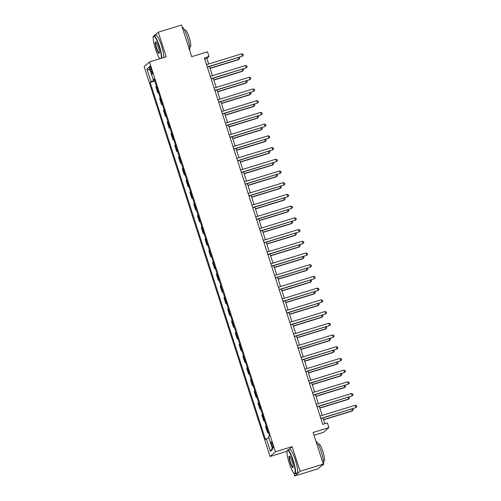 <?xml version="1.0" encoding="UTF-8"?>
<svg xmlns="http://www.w3.org/2000/svg" width="501" height="501" viewBox="0 0 501 501"><rect width="100%" height="100%" fill="white"/><g stroke="black" fill="none" stroke-linecap="round" stroke-linejoin="round"><path stroke-width="0.75" d="M272.625 444.612A3.163 0.564 -107.1 0 0 271.235 442.001A3.163 0.564 -107.1 0 0 271.705 445.427A3.163 0.564 -107.1 0 0 273.089 448.044A3.163 0.564 -107.1 0 0 272.625 444.612M313.995 435.269L323.565 432.325L328.894 427.629L327.378 422.944L322.732 424.372L204.377 57.941L209.023 56.513L207.514 51.822L191.714 56.682L181.5 25.05L158.266 32.189L154.327 35.659M293.818 473.05L294.751 475.95L317.985 468.811L323.314 464.114L300.08 471.253L292.133 446.654L275.406 451.796L270.077 456.492L286.804 451.351L286.998 451.94M275.406 451.796L149.48 61.93L144.156 66.627L270.077 456.492M161.316 58.298A12.055 2.142 -107.1 0 0 159.042 46.123A12.055 2.142 -107.1 0 0 153.438 36.454L152.937 36.886L153.206 37.707M294.751 475.95L300.08 471.253M150.306 69.514L150.97 71.574A3.062 0.545 -107.1 0 0 152.317 74.11A3.062 0.545 -107.1 0 0 151.866 70.791L151.196 68.731A3.062 0.545 -107.1 0 0 149.849 66.195A3.062 0.545 -107.1 0 0 150.306 69.514L151.346 69.194M154.54 80.298L151.008 81.657L150.137 82.427L265.467 439.49L268.868 437.742M151.008 81.657L146.925 69.006L149.141 67.053L153.225 79.703L154.277 79.49M266.338 438.719L270.421 451.37L272.638 449.416L268.555 436.766L269.425 435.995L154.095 78.933L153.225 79.703M328.894 427.629L313.094 432.488L323.314 464.114M149.48 61.93L166.213 56.788L158.266 32.189M208.66 63.971L206.863 58.41L209.023 56.513M324.855 423.721L322.988 417.94M322.174 415.41L319.206 406.223M318.385 403.693L315.423 394.512M314.603 391.976L311.641 382.795M310.82 380.265L307.852 371.078M307.038 368.548L304.069 359.367M303.255 356.837L300.287 347.65M299.466 345.12L296.504 335.939M295.684 333.403L292.722 324.222M291.901 321.692L288.933 312.505M288.119 309.975L285.15 300.794M284.336 298.264L281.368 289.077M280.554 286.547L277.585 277.366M276.765 274.83L273.803 265.649M272.982 263.119L270.014 253.932M269.2 251.402L266.231 242.221M265.417 239.691L262.449 230.504M261.635 227.974L258.666 218.793M257.846 216.257L254.884 207.076M254.063 204.546L251.101 195.359M250.281 192.829L247.312 183.648M246.498 181.118L243.53 171.931M242.716 169.401L239.747 160.22M238.927 157.683L235.965 148.503M235.144 145.973L232.182 136.786M231.362 134.255L228.393 125.075M227.579 122.545L224.611 113.358M223.797 110.827L220.828 101.647M220.008 99.11L217.046 89.929M216.225 87.399L213.263 78.212M212.443 75.682L209.474 66.501M204.74 59.068L206.863 58.41M150.137 82.427L154.765 81.005M156.475 86.304L155.855 86.848L157.821 92.942L158.548 92.716M268.173 432.119L267.553 432.664L268.273 432.444M267.553 432.664L265.586 426.57L266.206 426.025M264.39 420.402L263.77 420.953L264.49 420.727M263.77 420.953L261.804 414.859L262.418 414.314M260.601 408.691L259.988 409.236L260.708 409.01M259.988 409.236L258.015 403.142L258.635 402.597M256.819 396.974L256.199 397.518L256.925 397.299M256.199 397.518L254.232 391.431L254.852 390.88M253.036 385.263L252.416 385.808L253.143 385.582M252.416 385.808L250.45 379.714L251.07 379.169M249.254 373.546L248.634 374.09L249.354 373.871M248.634 374.09L246.667 367.997L247.287 367.452M245.471 361.828L244.851 362.38L245.571 362.154M244.851 362.38L242.885 356.286L243.499 355.741M241.682 350.118L241.069 350.662L241.789 350.437M241.069 350.662L239.096 344.569L239.716 344.024M237.9 338.4L237.28 338.945L238.006 338.726M237.28 338.945L235.313 332.858L235.933 332.307M234.117 326.69L233.497 327.234L234.224 327.009M233.497 327.234L231.531 321.141L232.151 320.596M230.335 314.972L229.715 315.517L230.441 315.298M229.715 315.517L227.748 309.424L228.368 308.879M226.552 303.255L225.932 303.8L226.652 303.581M225.932 303.8L223.966 297.713L224.58 297.168M222.763 291.544L222.15 292.089L222.87 291.864M222.15 292.089L220.177 285.996L220.797 285.451M218.981 279.827L218.361 280.372L219.087 280.153M218.361 280.372L216.394 274.285L217.014 273.734M215.198 268.116L214.578 268.661L215.305 268.436M214.578 268.661L212.612 262.568L213.232 262.023M211.416 256.399L210.796 256.944L211.522 256.725M210.796 256.944L208.829 250.851L209.449 250.306M207.633 244.682L207.013 245.227L207.733 245.008M207.013 245.227L205.047 239.14L205.667 238.595M203.851 232.971L203.231 233.516L203.951 233.291M203.231 233.516L201.264 227.423L201.878 226.878M200.062 221.254L199.448 221.799L200.168 221.58M199.448 221.799L197.475 215.712L198.095 215.161M196.279 209.543L195.659 210.088L196.386 209.863M195.659 210.088L193.693 203.995L194.313 203.45M192.497 197.826L191.877 198.371L192.603 198.152M191.877 198.371L189.91 192.278L190.53 191.733M188.714 186.109L188.094 186.654L188.814 186.435M188.094 186.654L186.128 180.567L186.748 180.022M184.932 174.398L184.312 174.943L185.032 174.717M184.312 174.943L182.345 168.85L182.959 168.305M181.143 162.681L180.529 163.226L181.249 163.007M180.529 163.226L178.556 157.139L179.176 156.588M177.36 150.97L176.74 151.515L177.467 151.289M176.74 151.515L174.774 145.422L175.394 144.877M173.578 139.253L172.958 139.798L173.684 139.579M172.958 139.798L170.991 133.704L171.611 133.16M169.795 127.536L169.175 128.081L169.902 127.861M169.175 128.081L167.209 121.993L167.829 121.449M166.013 115.825L165.393 116.37L166.113 116.144M165.393 116.37L163.426 110.276L164.04 109.732M162.224 104.108L161.61 104.653L162.33 104.433M161.61 104.653L159.637 98.565L160.257 98.014M158.441 92.397L157.821 92.942M150.168 70.246L146.925 69.006M270.421 451.37L272.243 448.188M292.133 446.654L288.645 449.729M207.351 67.153L242.459 56.156L207.295 66.965M241.701 53.814L243.029 54.24L243.329 55.179L242.459 56.156L241.701 53.814L206.537 64.623M210.082 68.38L238.501 59.644L238.858 59.331L238.313 57.64M210.025 68.192L238.858 59.331L239.735 58.348L239.24 57.352M211.14 78.864L246.241 67.873L211.078 78.676M245.484 65.531L246.811 65.957L247.118 66.89L246.241 67.873L245.484 65.531L210.32 76.334M214.923 90.581L250.024 79.584L214.86 90.393M249.266 77.242L250.594 77.668L250.901 78.607L250.024 79.584L249.266 77.242L214.102 88.051M218.705 102.298L253.813 91.301L218.643 102.11M253.055 88.959L254.383 89.385L254.683 90.324L253.813 91.301L253.055 88.959L217.885 99.768M213.871 80.091L242.284 71.361L242.641 71.042L242.096 69.351M213.808 79.903L242.641 71.042L243.517 70.065L243.023 69.069M217.653 91.808L246.066 83.078L246.429 82.759L245.878 81.068M217.591 91.62L246.429 82.759L247.3 81.782L246.811 80.78M221.436 103.525L249.849 94.789L250.212 94.47L249.667 92.779M221.373 103.338L250.212 94.47L251.082 93.493L250.594 92.497M222.488 114.009L257.595 103.018L222.431 113.821M256.838 100.67L258.165 101.102L258.466 102.035L257.595 103.018L256.838 100.67L221.674 111.479M225.218 115.236L253.638 106.506L253.994 106.187L253.45 104.496M225.156 115.048L253.994 106.187L254.865 105.21L254.376 104.208M163.771 57.54A12.35 2.192 72.9 0 0 161.41 45.372A12.35 2.192 72.9 0 0 155.986 35.151L153.939 35.778A12.35 2.192 72.9 0 0 153.619 36.091L153.438 36.454A12.055 2.142 -107.1 0 0 155.535 49.217A12.055 2.142 -107.1 0 0 159.925 58.723M153.939 35.778A12.35 2.192 72.9 0 1 159.368 45.998A12.35 2.192 72.9 0 1 161.729 58.166M158.166 46.894A6.025 1.071 72.9 0 1 159.212 53.275A6.025 1.071 72.9 0 1 156.412 48.44A6.025 1.071 72.9 0 1 155.73 41.946A6.025 1.071 72.9 0 1 158.166 46.894M155.924 42.097A5.73 1.015 -107.1 0 0 155.886 42.109A5.73 1.015 -107.1 0 0 156.732 48.321A5.73 1.015 -107.1 0 0 159.249 53.062A5.73 1.015 -107.1 0 0 159.293 53.043M182.17 27.142A12.35 2.192 72.9 0 1 187.43 37.375A12.35 2.192 72.9 0 1 189.647 50.288M184.474 30.01L185.157 29.803A8.893 1.578 72.9 0 1 189.065 37.162A8.893 1.578 72.9 0 1 190.38 46.8L189.697 47.013M292.834 460.35A12.055 2.142 -107.1 0 0 287.23 450.681A12.055 2.142 -107.1 0 0 289.327 463.45A12.055 2.142 -107.1 0 0 294.193 473.345A12.055 2.142 -107.1 0 0 292.834 460.35M287.23 450.681L287.411 450.318A12.35 2.192 72.9 0 1 287.731 450.011A12.35 2.192 72.9 0 1 293.16 460.225A12.35 2.192 72.9 0 1 294.989 473.62A12.35 2.192 72.9 0 1 294.55 473.539L294.193 473.345M291.958 461.127A6.025 1.071 72.9 0 1 293.01 467.508A6.025 1.071 72.9 0 1 290.204 462.673A6.025 1.071 72.9 0 1 289.522 456.179A6.025 1.071 72.9 0 1 291.958 461.127M289.722 456.33A5.73 1.015 -107.1 0 0 289.678 456.336A5.73 1.015 -107.1 0 0 290.524 462.548A5.73 1.015 -107.1 0 0 293.041 467.289A5.73 1.015 -107.1 0 0 293.085 467.27M315.962 441.368A12.35 2.192 72.9 0 1 321.222 451.601A12.35 2.192 72.9 0 1 323.051 464.991L321.924 465.341M318.267 444.243L318.949 444.03A8.893 1.578 72.9 0 1 322.857 451.388A8.893 1.578 72.9 0 1 324.172 461.033L323.489 461.239M287.731 450.011L289.778 449.378A12.35 2.192 72.9 0 1 295.202 459.599A12.35 2.192 72.9 0 1 297.03 472.988L294.989 473.62M226.27 125.726L261.378 114.729L226.214 125.538M260.62 112.387L261.948 112.813L262.248 113.752L261.378 114.729L260.62 112.387L225.456 123.196M229.001 126.953L257.42 118.217L257.777 117.904L257.232 116.213M228.944 126.766L257.777 117.904L258.654 116.921L258.159 115.925M230.059 137.443L265.161 126.446L229.997 137.249M264.403 124.104L265.73 124.53L266.031 125.463L265.161 126.446L264.403 124.104L229.239 134.907M232.79 138.664L261.203 129.934L261.56 129.615L261.015 127.924M232.727 138.476L261.56 129.615L262.436 128.638L261.942 127.642M233.842 149.154L268.943 138.157L233.779 148.966M268.185 135.815L269.513 136.241L269.82 137.18L268.943 138.157L268.185 135.815L233.021 146.624M236.572 150.381L264.985 141.651L265.348 141.332L264.797 139.641M236.51 150.194L265.348 141.332L266.219 140.355L265.73 139.353M237.624 160.871L272.726 149.874L237.562 160.683M271.974 147.532L273.302 147.958L273.602 148.897L272.726 149.874L271.974 147.532L236.804 158.341M240.355 162.099L268.768 153.362L269.131 153.043L268.586 151.352M240.292 161.911L269.131 153.043L270.001 152.066L269.513 151.07M241.407 172.582L276.514 161.591L241.344 172.394M275.757 159.243L277.084 159.675L277.385 160.608L276.514 161.591L275.757 159.243L240.593 170.052M244.137 173.809L272.557 165.079L272.913 164.76L272.369 163.069M244.075 173.622L272.913 164.76L273.784 163.783L273.295 162.781M245.189 184.299L280.297 173.302L245.133 184.111M279.539 170.96L280.867 171.386L281.167 172.325L280.297 173.302L279.539 170.96L244.375 181.769M247.92 185.527L276.339 176.79L276.696 176.477L276.151 174.786M247.863 185.339L276.696 176.477L277.573 175.494L277.078 174.498M248.978 196.016L284.08 185.019L248.916 195.828M283.322 182.677L284.649 183.103L284.95 184.036L284.08 185.019L283.322 182.677L248.158 193.48M251.702 197.237L280.122 188.508L280.479 188.188L279.934 186.497M251.646 197.05L280.479 188.188L281.355 187.211L280.861 186.215M252.761 207.727L287.862 196.73L252.698 207.539M287.104 194.388L288.432 194.814L288.739 195.753L287.862 196.73L287.104 194.388L251.94 205.197M255.491 208.955L283.904 200.225L284.267 199.905L283.716 198.214M255.429 208.767L284.267 199.905L285.138 198.928L284.649 197.926M256.543 219.444L291.645 208.447L256.481 219.256M290.893 206.105L292.215 206.531L292.521 207.47L291.645 208.447L290.893 206.105L255.723 216.914M259.274 220.672L287.687 211.936L288.05 211.622L287.505 209.925M259.211 220.484L288.05 211.622L288.92 210.639L288.432 209.643M260.326 231.155L295.433 220.164L260.263 230.967M294.676 217.816L296.003 218.248L296.304 219.181L295.433 220.164L294.676 217.816L259.512 228.625M263.056 232.383L291.469 223.653L291.832 223.333L291.288 221.642M262.994 232.195L291.832 223.333L292.703 222.356L292.215 221.354M264.108 242.872L299.216 231.875L264.052 242.684M298.458 229.533L299.786 229.959L300.086 230.898L299.216 231.875L298.458 229.533L263.294 240.342M266.839 244.1L295.258 235.364L295.615 235.05L295.07 233.36M266.782 243.912L295.615 235.05L296.492 234.067L295.997 233.071M267.891 254.589L302.999 243.592L267.835 254.402M302.241 241.25L303.568 241.676L303.869 242.609L302.999 243.592L302.241 241.25L267.077 252.053M270.621 255.811L299.041 247.081L299.398 246.761L298.853 245.07M270.565 255.623L299.398 246.761L300.274 245.784L299.78 244.789M271.68 266.3L306.781 255.303L271.617 266.112M306.023 252.961L307.351 253.387L307.658 254.326L306.781 255.303L306.023 252.961L270.859 263.77M274.41 267.528L302.823 258.798L303.186 258.478L302.635 256.788M274.348 267.34L303.186 258.478L304.057 257.501L303.562 256.499M275.462 278.017L310.564 267.02L275.4 277.83M309.806 264.678L311.134 265.104L311.44 266.044L310.564 267.02L309.806 264.678L274.642 275.487M278.193 279.245L306.606 270.509L306.969 270.196L306.418 268.498M278.13 279.057L306.969 270.196L307.839 269.212L307.351 268.217M279.245 289.728L314.352 278.738L279.182 289.54M313.595 276.389L314.922 276.821L315.223 277.754L314.352 278.738L313.595 276.389L278.424 287.198M281.975 290.956L310.388 282.226L310.752 281.906L310.207 280.216M281.913 290.768L310.752 281.906L311.622 280.929L311.134 279.927M283.027 301.445L318.135 290.448L282.971 301.258M317.377 288.106L318.705 288.532L319.005 289.472L318.135 290.448L317.377 288.106L282.213 298.915M285.758 302.673L314.177 293.937L314.534 293.624L313.989 291.933M285.695 302.485L314.534 293.624L315.405 292.64L314.916 291.645M286.81 313.163L321.918 302.166L286.754 312.975M321.16 299.823L322.487 300.249L322.788 301.182L321.918 302.166L321.16 299.823L285.996 310.626M289.54 314.384L317.96 305.654L318.317 305.334L317.772 303.644M289.484 314.196L318.317 305.334L319.193 304.357L318.699 303.362M290.599 324.873L325.7 313.876L290.536 324.686M324.942 311.534L326.27 311.96L326.577 312.9L325.7 313.876L324.942 311.534L289.778 322.343M293.329 326.101L321.742 317.371L322.099 317.052L321.554 315.361M293.267 325.913L322.099 317.052L322.976 316.075L322.481 315.073M294.381 336.591L329.483 325.594L294.319 336.403M328.725 323.251L330.053 323.677L330.359 324.617L329.483 325.594L328.725 323.251L293.561 334.061M297.112 337.818L325.525 329.082L325.888 328.769L325.337 327.072M297.049 337.63L325.888 328.769L326.758 327.786L326.27 326.79M298.164 348.301L333.265 337.311L298.101 348.114M332.514 334.969L333.841 335.394L334.142 336.328L333.265 337.311L332.514 334.969L297.344 345.771M300.894 349.529L329.307 340.799L329.671 340.48L329.126 338.789M300.832 349.341L329.671 340.48L330.541 339.503L330.053 338.501M301.946 360.019L337.054 349.022L301.884 359.831M336.296 346.679L337.624 347.105L337.925 348.045L337.054 349.022L336.296 346.679L301.132 357.489M304.677 361.246L333.096 352.51L333.453 352.197L332.908 350.506M304.614 361.058L333.453 352.197L334.324 351.214L333.835 350.218M305.729 371.736L340.837 360.739L305.673 371.548M340.079 358.397L341.406 358.822L341.707 359.762L340.837 360.739L340.079 358.397L304.915 369.199M308.459 372.957L336.879 364.227L337.236 363.908L336.691 362.217M308.403 372.769L337.236 363.908L338.112 362.931L337.618 361.935M309.518 383.447L344.619 372.45L309.455 383.259M343.861 370.107L345.189 370.533L345.49 371.473L344.619 372.45L343.861 370.107L308.697 380.917M312.242 384.674L340.661 375.944L341.018 375.625L340.473 373.934M312.186 384.486L341.018 375.625L341.895 374.648L341.4 373.646M313.3 395.164L348.402 384.167L313.238 394.976M347.644 381.825L348.972 382.25L349.278 383.19L348.402 384.167L347.644 381.825L312.48 392.634M316.031 396.391L344.444 387.655L344.807 387.342L344.256 385.645M315.968 396.203L344.807 387.342L345.677 386.359L345.189 385.363M317.083 406.875L352.184 395.884L317.02 406.687M351.433 393.542L352.754 393.968L353.061 394.901L352.184 395.884L351.433 393.542L316.263 404.345M319.813 408.102L348.226 399.372L348.59 399.053L348.045 397.362M319.751 407.914L348.59 399.053L349.46 398.076L348.972 397.074M320.865 418.592L355.973 407.595L320.803 418.404M355.215 405.253L356.543 405.678L356.844 406.618L355.973 407.595L355.215 405.253L320.051 416.062M323.596 419.819L352.009 411.083L352.372 410.77L351.827 409.079M323.533 419.631L352.372 410.77L353.243 409.787L352.754 408.791M152.01 71.261L150.97 71.574"/></g></svg>
